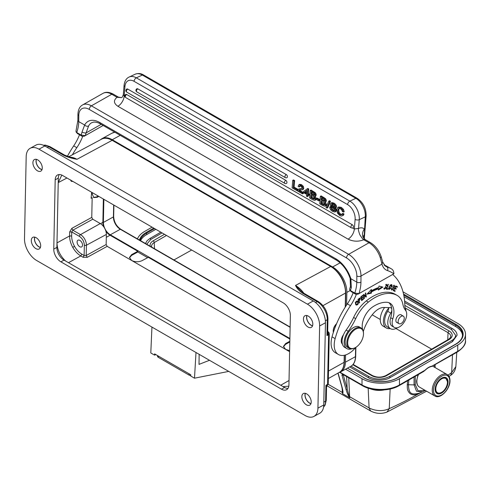 <?xml version="1.0" encoding="UTF-8"?>
<svg xmlns="http://www.w3.org/2000/svg" width="490" height="490" viewBox="0 0 490 490"><rect width="100%" height="100%" fill="white"/><g stroke="black" fill="none" stroke-linecap="round" stroke-linejoin="round"><path stroke-width="0.73" d="M228.726 371.402L194.493 378.188L190.751 376.026L190.812 374.789L154.601 353.884L154.54 355.121L155.936 354.65M151.943 327.075L150.791 352.959L154.54 355.121M194.493 378.188L196 352.506M199.148 354.325L199.014 364.382L209.487 360.297M355.82 347.355A20.605 11.895 -60 0 1 338.48 354.527A20.605 11.895 -60 0 1 335.142 338.639A67.694 39.084 -60 0 1 350.479 305.687A32.377 18.694 120 0 0 356.328 294.466M353.161 292.781A32.377 18.694 -60 0 1 347.355 303.886A67.694 39.084 120 0 0 332.024 336.832A20.605 11.895 120 0 0 335.356 352.727L338.48 354.527M391.773 309.123A4.416 2.548 120 0 0 390.928 307.812A4.416 2.548 120 0 0 390.15 307.604L383.756 307.487A16.188 9.347 120 0 0 378.605 308.988A16.188 9.347 120 0 0 373.466 313.306A30.111 17.383 120 0 0 363.31 331.448M397.415 327.73A12.948 7.479 -60 0 1 396.839 328.079A12.948 7.479 -60 0 1 390.444 328.674A12.948 7.479 -60 0 1 390.806 313.116A4.416 2.548 120 0 0 391.835 310.048M392.674 274.486A76.52 44.18 -60 0 1 404.832 305.595A14.718 8.495 120 0 0 405.481 308.78A12.948 7.479 -60 0 1 406.026 311.095M358.061 299.562L359.262 302.973L359.617 302.624L359.133 301.24L360.156 298.098L358.068 299.568M343.563 334.609A7.356 4.251 120 0 0 342.394 344.047M388.19 288.665L386.818 288.604L388.386 284.341L388.019 284.322L386.236 289.155L387.982 289.235L388.19 288.665M363.739 298.857L363.635 298.422L361.926 299.911L361.614 298.667L363.145 297.326L363.041 296.897L361.504 298.239L361.222 297.118L362.857 295.684L362.747 295.256L360.744 297.007L361.669 300.664L363.739 298.857L363.378 298.643M371.377 291.997A49.594 28.634 -60 0 1 378.543 288.8L378.323 290.062L382.886 287.103L379.015 286.025L378.764 287.495A51.064 29.48 120 0 0 371.389 290.784L371.396 289.425L366.979 294.19L371.365 293.161L371.377 291.997L370.752 291.636L370.74 292.8L371.365 293.161M386.071 287.465L385.489 288.408L384.564 288.69L386.359 284.904L386.555 285.805L386.978 285.627L386.665 284.378L384.227 289.21L386.408 287.599L386.077 287.465M393.813 290.154L394.683 288.573L395.963 289.216L396.263 288.677L394.983 288.034L395.767 286.613L397.133 287.299L397.439 286.754L395.761 285.909L393.201 290.546L394.934 291.415L395.234 290.87L393.513 289.982M357.596 301.025L357.651 301.056C355.924 301.019 355.274 302.152 355.703 304.468L356.224 305.08C358.331 304.817 358.809 303.475 357.651 301.056L357.62 301.038M392.135 285.97L391.767 284.653L389.176 286.895L388.815 288.12L389.195 289.461L392.135 285.97L391.737 285.737M392.098 289.559L392.57 289.602L391.645 288.224L391.363 289.118L391.737 290.098L393.678 287.771L393.274 287.287L394.083 285.86L394.475 286.981L394.377 285.315L392.9 287.869L393.231 288.249L392.57 289.615M365.332 293.21L365.834 296.266L363.849 294.361L363.464 294.661L364.107 298.551L364.468 298.275L363.96 295.213L365.95 297.118L366.33 296.824L365.687 292.928L365.332 293.21M388.693 307.579A4.416 2.548 -60 0 1 387.682 311.315A12.948 7.479 120 0 0 384.638 320.852A12.948 7.479 120 0 0 387.321 326.873L390.444 328.674M342.13 342.682A7.356 4.251 -60 0 1 341.555 342.81M359.617 302.624L359.017 302.275M359.133 301.24L358.527 300.891M359.801 298.061L359.942 298.661M358.98 298.294L359.605 298.655L359.293 298.281M359.587 298.661C360.505 298.82 360.309 299.543 358.992 300.836L358.386 300.486M358.992 300.836L358.564 299.617L357.939 299.255M358.564 299.611L359.599 298.637M386.506 288.426L386.818 288.604M387.982 289.235L386.359 288.831M361.926 299.911L361.406 299.611M361.614 298.667L361.087 298.361M363.145 297.326L362.79 297.118M361.504 298.239L360.977 297.932M361.222 297.118L360.854 296.909M362.857 295.684L362.496 295.476M370.752 291.636A49.594 28.634 120 0 1 377.919 288.439L378.543 288.8M370.74 292.8L367.58 293.547M370.765 290.111L371.389 290.784M382.059 286.871L378.47 289.198M386.978 285.627L386.573 285.394M384.656 288.733L383.988 288.941M386.285 284.298L386.383 284.917M386.359 284.904L385.667 284.512M383.872 288.285L384.564 288.69M395.963 289.216L394.683 288.573M395.62 288.353L395.338 288.861M397.133 287.299L395.479 286.423M396.79 286.43L396.508 286.938M394.934 291.415L393.225 290.509M394.591 290.546L394.309 291.054M357.296 300.927L357.774 301.981M356.653 304.682L355.954 304.854M355.85 302.796L357.369 301.534L356.591 301.105M355.483 303.812L356.506 304.615L355.44 303.727M357.369 301.534L358.031 303.31L356.506 304.615M356.071 304.076L355.844 302.796L355.219 302.434M391.394 284.555L391.541 285.235M389.587 288.984L388.931 289.192M389.538 286.969L390.457 285.462L391.455 285.174L390.726 284.77M388.784 288.524L389.483 288.941L389.532 286.969L388.907 286.607M391.455 285.174L390.512 288.604L389.483 288.941M390.457 285.462L389.832 285.1M394.009 285.217L394.089 285.866L393.354 285.45M392.527 286.797L393.274 287.287M392.649 286.926L393.678 287.771M393.054 287.416L393.121 288.108M392.196 289.608L391.479 289.853M363.715 294.472L365.834 296.266M364.468 298.275L364.021 298.018M363.96 295.213L363.513 294.956M366.33 296.824L365.46 296.652M79.49 134.781A32.377 18.694 -60 0 1 73.69 145.885A67.694 39.084 120 0 0 67.375 156.371M72.367 154.803A67.694 39.084 -60 0 1 76.814 147.686A32.377 18.694 120 0 0 82.657 136.465M402.333 322.543A4.343 2.505 120 0 0 403.356 316.16A4.343 2.505 120 0 0 400.03 317.3A4.343 2.505 120 0 0 399.013 323.682A4.343 2.505 120 0 0 402.333 322.543M397.212 295.446A29.431 16.991 120 0 0 396.937 295.292L394.854 294.092A29.431 16.991 120 0 1 395.13 294.245L397.212 295.446A29.431 16.991 120 0 1 402.86 304.21A29.431 16.991 120 0 0 405.604 310.446A10.302 5.947 120 0 1 403.981 322.438A10.302 5.947 120 0 1 394.285 327.406L392.202 326.205A10.302 5.947 -60 0 1 390.695 317.722A19.128 11.043 120 0 0 388.87 302.679M394.854 294.092A45.503 26.27 120 0 0 366.293 300.891A29.431 16.991 120 0 0 353.615 317.459L355.697 318.659A29.431 16.991 120 0 1 368.376 302.091A45.503 26.27 -60 0 1 396.937 295.292M355.697 318.659A44.149 25.486 -60 0 1 348.225 331.271A13.242 7.644 120 0 0 346.877 348.629A13.242 7.644 120 0 0 351.538 348.868M362.655 329.605A13.242 7.644 120 0 0 362.569 329.225A16.188 9.347 -60 0 1 372.859 306.795A35.788 20.66 -60 0 1 387.051 302.305A19.128 11.043 -60 0 1 389.966 303.181A19.128 11.043 -60 0 1 392.772 318.929A10.302 5.947 120 0 0 394.285 327.406M397.231 322.653A4.416 2.548 -60 0 1 396.79 322.487A4.416 2.548 -60 0 1 396.122 318.916A4.416 2.548 -60 0 1 399.05 315.027A4.416 2.548 -60 0 1 401.206 314.837A4.416 2.548 -60 0 1 401.567 315.131M346.877 348.629L344.795 347.428A13.242 7.644 -60 0 1 346.142 330.07A44.149 25.486 -60 0 0 353.615 317.459M117.006 97.314L121.508 97.645L122.224 97.24L123.333 94.65L124.172 96.132A8.832 5.096 -60 0 1 117.906 106.269C113.643 103.372 113.343 100.383 117.006 97.314L116.981 97.265A2.946 1.697 -60 0 1 118.433 97.13L113.233 94.123C109.148 91.985 105.724 91.734 102.955 93.382A17.658 10.284 -119.6 0 1 111.781 94.258A2.946 1.697 -60 0 1 113.233 94.123M364.278 234.581L365.271 216.862L359.262 219.661L358.57 228.377L354.344 229.02A8.832 5.096 -60 0 1 348.078 239.157L117.906 106.269M364.009 238.599L364.284 234.52L363.108 236.805M391.847 269.139A80.348 46.391 120 0 0 391.535 268.955L391.847 269.139C393.078 269.959 393.758 271.503 393.905 273.769L393.874 273.8A77.408 44.688 120 0 0 387.48 270.59A22.663 13.083 -60 0 1 381.98 264.122L380.301 257.783A17.658 10.284 -119.6 0 0 369.007 242.771L363.709 239.751C358.496 241.827 353.29 241.631 348.078 239.157M363.709 239.751C363.592 238.728 364.101 241.588 359.789 234.667C357.265 227.28 358.901 229.277 358.6 228.426L358.57 228.377M352.292 224.745A1.764 1.017 -60 0 0 350.926 226.833A1.764 1.017 120 0 0 351.287 227.783A1.764 1.764 0 0 0 352.916 227.85A1.764 1.115 -115 0 0 353.382 226.386A1.764 1.115 -115 0 0 352.292 224.745L126.696 94.503A1.764 1.115 -115 0 0 125.832 94.405A1.764 1.764 0 0 0 125.697 97.535A1.764 1.017 120 0 1 125.336 96.585A1.764 1.017 -60 0 1 126.696 94.503M306.716 192.686L305.197 191.817L306.887 190.524M314.794 198.793L311.554 197.213L311.689 195.584M314.121 195.596L311.003 194.181L311.175 191.994L314.115 193.985L314.366 195.002L313.637 195.62L314.464 195.234L311.83 193.795L311.934 192.435M323.412 204.054L321.734 203.087L321.863 201.457M324.974 204.667L323.425 204.054L322.598 204.44L320.907 203.472L321.103 201.016L324.466 203.485L324.637 204.355L324.141 205.047L322.598 204.446M324.294 201.47L321.177 200.055L321.354 197.868L324.294 199.865L324.545 200.875L323.81 201.5L324.643 201.108L322.004 199.669L322.114 198.309M297.767 190.034L297.828 189.287L294.098 187.131L294.619 180.565L293.553 179.953L292.726 180.338L292.126 187.86L296.922 190.628L297.001 189.673L293.265 187.517L293.792 180.951L292.726 180.338M303.23 189.391L303.794 188.252L303.267 186.274L301.589 184.693L299.721 184.338M297.553 190.996L302.532 193.869L303.359 193.483L303.433 192.564L299.513 190.298L300.045 189.753M301.013 188.589L299.059 188.956M301.828 188.564L298.232 189.354L297.553 190.99M298.122 186.365L299.108 186.935L299.935 186.531L300.437 185.441M308.559 195.473L309.386 195.087L309.447 194.267L308.369 193.642L308.737 188.987L307.849 188.472L303.445 191.553L303.371 192.478L306.581 194.334L306.44 196.123L307.328 196.637L307.475 194.849L308.559 195.473L308.62 194.653L307.536 194.028L307.91 189.373L307.016 188.858M307.328 196.637L308.161 196.251L308.235 195.29M315.131 196.049L316.277 195.1L315.401 192.821L311.015 190.034L310.188 190.42L309.588 197.942L312.816 199.804L314.807 200.318L315.517 199.118L314.304 196.453L314.954 196.38L315.438 195.486L314.574 193.207L310.188 190.42M314.862 200.294L315.689 199.908L316.344 198.732L315.107 196.043M315.554 199.975L314.813 200.343M318.776 200.894L319.603 200.502L319.682 199.504L317.22 198.083L316.393 198.468L316.313 199.473L318.776 200.894L318.855 199.889L316.393 198.468M326.444 200.974L325.58 198.695L321.195 195.908L320.362 196.294L319.768 203.816L322.99 205.678L324.98 206.198L325.697 204.992L324.484 202.327L325.133 202.254L325.617 201.359L324.748 199.081L320.362 196.294M325.041 206.174L325.868 205.788L326.524 204.606L325.287 201.917L326.45 200.974L325.623 201.359M325.734 205.849L324.993 206.223M326.91 208.109L327.737 207.723L330.487 201.274L329.574 200.753L328.747 201.139L326.003 207.589L326.91 208.109L329.66 201.66L328.747 201.139M334.897 210.504L333.568 210.081L332.177 208.875L331.693 207.184L330.621 206.566L329.795 206.952C329.715 208.789 330.677 210.284 332.685 211.447L334.829 211.999L335.864 211.539L336.538 210.345L336.305 209.065L334.1 206.737L333.267 207.123L331.461 205.341L331.871 204.116L333.053 204.453L334.278 205.524L334.725 207.001L335.785 207.613L335.472 205.916L334.56 204.581L333.157 203.509L330.946 203.081M334.829 211.999L335.705 210.731L335.479 209.451L333.274 207.117M335.785 207.613L336.612 207.227L336.305 205.531L335.387 204.201L333.984 203.123L331.963 202.609L331.13 202.995M332.422 205.206L332.196 204.373L332.704 203.736M334.1 206.719L332.416 205.218L331.589 205.604M342.1 214.522L340.715 214.204L339.08 212.44L338.645 209.922L339.441 208.109M342.982 213.413L344.047 214.026L343.214 214.412L342.155 213.799L341.273 214.902L339.889 214.596L338.253 212.819L337.812 210.308L338.688 208.464M343.331 215.343L344.047 214.026M338.615 208.507L340.415 208.709L341.702 209.861L342.345 211.466L343.404 212.078L342.596 209.696L340.507 207.754L337.91 207.386L336.74 209.781L337.426 213.101L339.84 215.576L341.365 216.09L343.325 215.337L342.498 215.722L343.221 214.418M341.334 207.38L338.737 206.994L337.904 207.38M343.429 209.304L341.334 207.374L340.501 207.76M343.404 212.078L344.231 211.692L343.423 209.31L342.596 209.702M137.812 88.855A1.764 1.115 -115 0 0 136.943 88.757A1.764 1.764 0 0 0 136.808 91.887A1.764 1.017 120 0 1 136.447 90.938A1.764 1.017 -60 0 1 137.812 88.855L286.276 174.575A1.764 1.115 -115 0 1 287.367 176.21A1.764 1.115 -115 0 1 286.901 177.674A1.764 1.764 0 0 1 285.272 177.607L136.808 91.887M127.774 89.094A1.764 1.115 -115 0 0 126.91 88.996A1.764 1.764 0 0 0 126.769 92.126A1.764 1.017 120 0 1 126.408 91.177A1.764 1.017 -60 0 1 127.774 89.094L285.817 180.338A1.764 1.115 -115 0 1 286.907 181.98A1.764 1.115 -115 0 1 286.448 183.444A1.764 1.764 0 0 1 284.819 183.37L126.769 92.126M294.619 180.565L293.792 180.951M294.098 187.131L293.265 187.517M297.828 189.287L297.001 189.673M297.687 190.273L296.922 190.628M299.108 186.917L299.617 185.833L300.701 186.004L301.662 186.935L301.975 188.087L301.613 188.785L300.18 188.962M302.532 193.869L302.6 192.95L298.686 190.684L299.212 190.138L302.404 189.771L302.967 188.638L302.44 186.659L300.762 185.073L298.925 184.718L298.116 186.359M306.648 193.513L304.37 192.203L306.905 190.261L306.648 193.513M312.981 196.331L314.286 197.611L314.457 198.475L313.968 199.173L310.727 197.599L310.923 195.143L312.981 196.331M331.136 203.007L330.297 204.263L330.536 205.549L334.284 209.224L334.639 210.222L334.07 210.884L332.741 210.467L331.35 209.261L330.86 207.57L329.795 206.952M334.303 210.816L334.897 210.492M299.935 186.549L299.108 186.935M299.751 184.326L298.925 184.712M301.589 184.693L300.762 185.079M303.267 186.274L302.44 186.659M303.794 188.252L302.967 188.638M303.237 189.397L302.41 189.783M299.513 190.298L298.686 190.684M303.433 192.564L302.6 192.95M308.737 188.987L307.91 189.373M308.369 193.642L307.536 194.028M309.447 194.267L308.62 194.653M305.197 191.817L304.37 192.203M313.912 191.713L313.086 192.105M315.401 192.821L314.574 193.207M316.344 198.732L315.517 199.118M311.554 197.213L310.727 197.599M313.245 198.174L312.418 198.56M311.83 193.795L311.003 194.181M313.747 194.898L312.92 195.29M319.682 199.504L318.855 199.889M324.092 197.593L323.265 197.978M325.58 198.695L324.748 199.081M326.524 204.606L325.697 204.992M321.734 203.087L320.907 203.472M322.004 199.669L321.177 200.055M323.927 200.778L323.094 201.163M330.487 201.274L329.66 201.66M331.693 207.184L330.866 207.57M332.177 208.875L331.344 209.261M333.568 210.081L332.741 210.467M333.984 203.123L333.157 203.509M336.305 205.531L335.479 205.916M332.196 204.373L331.369 204.759M332.287 204.955L331.461 205.341M335.932 208.44L335.105 208.826M336.305 209.065L335.479 209.451M336.538 210.345L335.711 210.731M338.645 209.922L337.818 210.308M339.08 212.44L338.247 212.825M340.715 214.204L339.889 214.589M342.988 213.413L342.155 213.799M351.103 291.532L355.716 294.263L357.902 294.214L393.874 273.8L358.956 293.608L354.791 293.069L350.424 290.546A27.961 16.146 120 0 0 351.318 287.538A2.946 1.047 14.4 0 1 350.43 286.472L350.148 278.436C347.22 270.131 342.657 264.043 336.459 260.172L100.456 123.915C100.395 123.854 97.332 121.894 93.639 122.102L91.618 122.757A20.605 11.999 -119.6 0 0 88.617 125.948L86.069 132.919A2.946 1.047 -165.6 0 1 82.02 132.061A27.961 16.146 -60 0 1 81.126 135.069L76.752 132.545L75.962 131.32M82.051 136.263L84.237 136.214L103.157 125.477L85.285 135.608L81.126 135.069L82.051 136.263L77.383 133.476M101.185 124.338L86.069 132.919A30.901 17.842 -60 0 1 85.291 135.601L84.415 136.11M384.626 265.568L386.69 266.762A80.348 46.391 120 0 1 391.535 268.955L387.161 266.431A80.348 46.391 120 0 0 387.008 266.339L383.976 264.827M382.739 262.168L381.208 256.809C379.07 250.5 375.487 245.778 370.458 242.63A2.946 1.697 -60 0 0 369.007 242.771L348.611 254.335A17.658 10.284 60.4 0 1 360.989 276.029L360.946 282.16A30.901 17.842 -60 0 1 358.956 293.602L358.08 294.11M355.716 294.263L354.791 293.069A27.961 16.146 -60 0 0 356.781 282.136L350.871 278.724A23.544 13.714 -119.6 0 0 335.846 258.8L99.85 122.549A23.544 13.714 -119.6 0 0 84.654 125.024L82.02 132.061M351.348 291.74L349.627 289.321M351.318 287.538L350.871 278.724A2.946 0.815 -17.7 0 1 350.148 278.436M77.677 133.739L76.752 132.545A27.961 16.146 120 0 0 78.743 121.612L78.792 115.481A14.718 8.569 60.4 0 1 89.284 109.423L346.516 257.93A14.718 8.569 60.4 0 1 356.83 276.005L356.781 282.136A2.946 1.684 -179.6 0 0 360.946 282.16M388.723 308.002A14.424 8.324 120 0 0 386.377 328.024A14.424 8.324 120 0 0 390.285 328.582M386.377 328.024L383.254 326.224A14.424 8.324 -60 0 1 384.589 307.506M40.676 245.858A6.621 3.914 -118.8 0 0 37.914 239.163A6.621 3.914 -118.8 0 0 32.799 237.35A6.621 3.914 -118.8 0 0 31.311 240.449A6.621 3.914 -118.8 0 0 34.067 247.144A6.621 3.914 -118.8 0 0 39.182 248.957A6.621 3.914 -118.8 0 0 40.676 245.858M34.71 237.129A6.621 3.914 -118.8 0 0 34.429 238.734A6.621 3.914 -118.8 0 0 40.394 247.462M312.816 324.257A6.621 3.914 -118.8 0 0 310.06 317.563A6.621 3.914 -118.8 0 0 304.945 315.75A6.621 3.914 -118.8 0 0 303.451 318.849A6.621 3.914 -118.8 0 0 306.213 325.544A6.621 3.914 -118.8 0 0 311.328 327.357A6.621 3.914 -118.8 0 0 312.816 324.257M306.856 315.523A6.621 3.914 -118.8 0 0 306.575 317.134A6.621 3.914 -118.8 0 0 312.534 325.862M311.217 402.057A6.621 3.914 -118.8 0 0 308.461 395.363A6.621 3.914 -118.8 0 0 303.347 393.55A6.621 3.914 -118.8 0 0 301.852 396.649A6.621 3.914 -118.8 0 0 304.615 403.344A6.621 3.914 -118.8 0 0 309.729 405.157A6.621 3.914 -118.8 0 0 311.217 402.057M305.258 393.323A6.621 3.914 -118.8 0 0 304.976 394.934A6.621 3.914 -118.8 0 0 310.936 403.662M42.275 168.058A6.621 3.914 -118.8 0 0 39.512 161.363A6.621 3.914 -118.8 0 0 34.398 159.55A6.621 3.914 -118.8 0 0 32.91 162.649A6.621 3.914 -118.8 0 0 35.666 169.344A6.621 3.914 -118.8 0 0 40.78 171.157A6.621 3.914 -118.8 0 0 42.275 168.058M36.309 159.33A6.621 3.914 -118.8 0 0 36.027 160.934A6.621 3.914 -118.8 0 0 41.993 169.663M34.833 237.154A6.474 3.828 -118.8 0 0 34.533 238.795A6.474 3.828 -118.8 0 0 40.431 247.346M306.979 315.554A6.474 3.828 -118.8 0 0 306.679 317.195A6.474 3.828 -118.8 0 0 312.577 325.74M305.38 393.354A6.474 3.828 -118.8 0 0 305.08 394.995A6.474 3.828 -118.8 0 0 310.979 403.54M36.431 159.354A6.474 3.828 -118.8 0 0 36.131 160.996A6.474 3.828 -118.8 0 0 42.036 169.546M98.827 196.404L97.228 197.28L93.755 197.574L92.243 194.065L92.39 192.686M93.449 197.366L96.604 196.919L97.228 197.28M289.878 339.055L148.323 257.33L141.984 260.692C138.517 262.168 135.069 262.095 131.626 260.466L107.169 246.348L87.22 257.317L83.079 257.275L80.77 255.939L68.478 262.695M289.639 350.607L285.627 349.382L131.626 260.466L129.47 257.471L131.577 254.684L137.806 251.26L110.079 235.249L106.306 237.289M82.522 245.11A3.828 2.26 -118.8 0 0 80.924 241.239A3.828 2.26 -118.8 0 0 77.971 240.192A3.828 2.26 -118.8 0 0 77.108 241.987A3.828 2.26 -118.8 0 0 78.706 245.851A3.828 2.26 -118.8 0 0 81.659 246.899A3.828 2.26 -118.8 0 0 82.522 245.11M55.192 179.818L53.765 249.11A10.302 6.088 -118.8 0 0 60.876 261.825L281.474 389.189A10.302 6.088 -118.8 0 0 286.613 389.703A10.302 6.088 -118.8 0 0 288.935 384.883L290.362 315.591A10.302 6.088 -118.8 0 0 283.251 302.881L62.653 175.518A10.302 6.088 -118.8 0 0 57.514 174.997A10.302 6.088 -118.8 0 0 55.192 179.818L58.316 178.103L56.889 247.395A10.302 6.088 -118.8 0 0 64 260.11L60.876 261.825M305.154 415.526L36.689 260.527A17.658 10.437 61.2 0 1 24.5 238.734L26.191 156.555A17.658 10.437 61.2 0 1 30.172 148.292A17.658 10.437 61.2 0 1 38.973 149.181L307.438 304.174A17.658 10.437 61.2 0 1 319.627 325.973L317.937 408.146A17.658 10.437 61.2 0 1 313.955 416.414A17.658 10.437 61.2 0 1 305.154 415.526M59.29 174.538A10.302 6.088 -118.8 0 0 58.316 178.103M281.474 389.189L284.598 387.474A10.302 6.088 -118.8 0 0 287.955 388.454M284.598 387.474L64 260.11M313.955 416.414L319.78 413.211A17.658 10.437 -118.8 0 0 323.761 404.948L317.937 408.146M319.627 325.973L325.452 322.769L323.761 404.948M325.452 322.769A17.658 10.437 -118.8 0 0 313.263 300.97L307.438 304.174M38.973 149.181L44.798 145.977L313.263 300.97M44.798 145.977A17.658 10.437 -118.8 0 0 35.997 145.089L30.172 148.292M61.807 175.089L58.23 182.623L56.993 242.893C57.257 249.827 60.117 255.866 65.568 261.017M283.024 386.567L288.524 386.206M56.993 242.893L69.598 235.96C69.58 239.659 70.633 243.457 72.759 247.352C74.964 251.199 77.634 254.059 80.77 255.939L81.824 254.157L84.133 255.492L86.203 255.504L87.22 257.317M91.765 217.401L92.775 219.22L72.826 230.19L71.754 231.96L71.669 235.996L69.598 235.96L69.678 231.929L71.809 228.371L91.765 217.401L92.169 197.709L91.115 198.266L91.654 192.264M72.777 181.288C71.571 181.735 70.897 181.3 70.75 179.983M289.615 351.685L285.627 349.382L283.471 346.381L285.578 343.594L289.829 341.26M100.505 223.685L102.876 222.362L103.353 199.014M92.775 219.22L100.272 223.544A8.832 5.218 61.2 0 1 106.361 234.447L106.159 244.535L107.169 246.348M300.713 290.803L295.501 285.456C296.867 288.341 299.145 290.882 302.33 293.087L303.451 292.996L318.298 301.571A2.352 1.36 120 0 0 317.177 301.656A14.633 8.649 61.2 0 1 327.271 319.719L325.385 320.779M326.548 386.898L325.924 385.305L327.345 385.171A2.352 1.354 -121 0 0 327.577 384.319L328.594 334.719A2.352 1.452 -117.4 0 0 328.404 333.561L326.946 335.577L327.675 332.287M323.823 402.161L325.599 401.163L325.924 385.305L327.577 384.319A2.352 1.329 1.2 0 0 328.251 383.413L329.268 333.819A2.352 1.329 -178.8 0 1 328.594 334.719L326.946 335.577L327.271 319.719A2.352 1.329 1.2 0 0 327.951 318.812L327.675 331.951M102.876 222.362A10.443 6.174 -118.8 0 0 103.525 226.527M105.932 231.323A10.443 6.174 -118.8 0 0 110.079 235.249M137.806 251.26L137.794 251.989L147.655 257.685M98.202 196.043L96.604 196.919M137.794 251.989L131.559 255.413L129.489 257.838M285.578 343.594L285.566 344.323L289.817 341.989M285.566 344.323L283.496 346.755M69.966 157.204A21.952 12.973 61.2 0 1 76.985 159.299L71.712 157.67M303.88 293.247A21.952 12.973 61.2 0 0 295.501 285.456L330.677 266.48L112.155 140.324L76.985 159.299C71.865 158.442 67.393 157.082 63.553 155.232L64.662 155.177M327.688 331.571L328.404 333.561A2.352 0.619 11.2 0 1 327.602 333.016M327.345 385.171A2.352 2.309 -57.5 0 0 326.499 386.635M103.862 199.308L103.384 222.436A10.008 5.917 -118.8 0 0 110.287 234.784L289.89 338.474M100.554 139.705A20.605 12.177 61.2 0 1 101.969 138.688A20.605 12.177 61.2 0 1 112.241 139.724L332.637 266.964A20.605 12.177 61.2 0 1 346.853 292.395L346.595 305.031M345.566 354.95L345.419 362.171A20.605 12.177 61.2 0 1 340.771 371.818A20.605 12.177 61.2 0 1 339.117 372.48M190.769 375.622A2.946 1.672 -179.2 0 1 189.146 375.138L158.344 357.357A2.946 1.672 -179.2 0 1 157.486 356.15L157.492 355.55M363.488 333.316L363.488 333.794A11.184 6.456 120 0 0 355.581 329.231A11.184 6.456 120 0 0 347.673 342.927A11.184 6.456 120 0 0 355.581 347.496A11.184 6.456 120 0 0 363.488 333.794L363.488 333.316A11.772 6.799 -60 0 0 361.05 327.926A11.772 6.799 -60 0 0 351.979 331.081A11.772 6.799 -60 0 0 346.84 342.927A11.772 6.799 -60 0 0 349.278 348.317A11.772 6.799 -60 0 0 355.164 347.735L355.581 347.496M336.501 323.927A7.209 4.165 120 0 0 333.212 331.332A7.209 4.165 120 0 0 333.323 332.49M333.212 330.854L333.212 331.332L333.212 330.854A6.621 3.822 -60 0 1 336.599 323.7M361.05 327.926L359.384 326.965A11.772 6.799 120 0 0 350.313 330.119A11.772 6.799 120 0 0 345.174 341.965A11.772 6.799 120 0 0 347.612 347.355L349.278 348.317M448.062 381.882A9.126 5.268 120 0 0 446.176 377.704A9.126 5.268 120 0 0 439.144 380.148A9.126 5.268 120 0 0 435.163 389.329A9.126 5.268 -60 0 0 437.049 393.507A9.126 5.268 -60 0 0 444.081 391.063A9.126 5.268 -60 0 0 448.062 381.882M339.65 372.314L343.11 374.317L347.19 389.054A0.882 0.631 164.1 0 1 345.965 389.238C346.963 392.594 347.949 395.032 348.923 396.545L349.817 397.886L348.923 396.545M343.257 374.636A1.47 0.851 60 0 0 343.129 374.85L341.94 374.813L342.002 375.303L345.965 389.238M432.401 365.932L432.082 366.116A14.124 8.159 -60 0 0 425.13 370.134L423.813 371.389L425.13 370.134L399.473 384.944A26.491 15.294 180 0 1 362.012 384.944A1.47 0.851 120 0 0 362.312 385.618L343.374 374.685A1.47 0.851 -60 0 1 343.11 374.317L341.94 374.813M342.136 388.08L342.345 392.472A1.47 0.894 -2.7 0 1 342.651 392.735L342.694 391.363M342.859 393.041C343.196 392.312 342.908 390.279 342.008 386.953A0.882 0.631 164.1 0 1 341.763 386.647L337.922 373.147M346.638 376.571A1.47 0.894 177.3 0 0 346.608 376.59L347.19 389.054L349.174 396.502A1.47 0.894 -2.7 0 1 349.627 396.673L348.745 377.784M191.7 250.023L173.932 259.951M431.653 349.149L395.945 328.533M380.271 319.48L372.198 314.819M146.786 244.173L150.779 239.439L162.074 232.915M349.707 366.906L368.253 377.619C373.319 381.036 385.042 381.03 390.107 377.619A0.735 0.423 -120 0 0 389.587 376.712A0.735 0.423 -120 0 0 389.219 376.675L451.651 340.63C454.297 339 455.608 337.212 455.596 335.264L451.498 329.556L404.703 302.538M390.107 377.619L452.54 341.573L457.066 335.264C456.986 332.63 455.43 330.419 452.386 328.619A0.735 0.423 120 0 0 452.019 328.655A0.735 0.423 120 0 0 451.498 329.556M404.054 296.756L455.663 326.548A23.544 13.591 0 0 1 462.523 335.436M140.544 240.676A23.544 13.591 0 0 1 146.614 234.637L155.832 229.314M152.084 227.152L144.532 231.513A26.491 15.294 0 0 0 137.451 238.887M345.548 369.191L362.012 378.697A26.491 15.294 0 0 0 399.473 378.697L457.74 345.052A26.491 15.294 0 0 0 465.5 334.241A26.491 15.294 0 0 0 457.74 323.425L402.994 291.82M425.338 390.481L422.754 391.798L416.537 391.247L414.068 384.889L415.263 384.644L418.099 390.904L424.922 390.242M408.844 380.032L408.47 384.546C408.666 395.099 412.568 394.475 418.546 393.372L422.754 391.804M448.013 375.162A363.262 198.468 122.5 0 0 451.67 372.59L455.859 366.6C455.284 370.562 453.575 373.454 450.733 375.279L451.67 372.596L452.503 354.827M368.168 388.166L369.086 407.913C374.679 410.816 382.666 411.808 389.238 408.636L387.026 412.047C381.465 414.13 375.989 413.768 370.599 410.963L369.086 407.913L349.627 396.673A7.356 4.251 -60 0 0 349.817 397.886L342.535 393.678A7.356 4.251 120 0 1 342.345 392.472L328.086 384.24M407.276 384.73C407.239 388.907 407.319 390.751 409.83 393.378C411.888 395.087 414.62 395.326 418.031 394.083L421.296 392.349M435.622 391.835A8.832 5.096 120 0 0 436.78 393.011C440.437 395.687 447.885 388.117 447.615 382.004L445.612 377.716A8.832 5.096 120 0 0 444.014 377.306M447.437 382.243A8.238 4.759 120 0 0 441.613 378.88A8.238 4.759 120 0 0 435.788 388.968A8.238 4.759 120 0 0 441.613 392.337A8.238 4.759 120 0 0 447.437 382.243M347.355 303.886L350.479 305.687M387.682 311.315L390.806 313.116M332.024 336.832L335.142 338.639M76.814 147.686L73.69 145.885M392.772 318.929L390.695 317.722M368.376 302.091L366.293 300.891M348.225 331.271L346.142 330.07M364.291 238.9L366.122 215.894A2.946 1.531 4.5 0 1 365.271 216.862A14.718 9.273 -115 0 0 355.863 198.315L142.339 75.044A14.718 9.273 -115 0 0 135.124 74.241L129.115 77.04A14.718 9.273 65 0 1 136.33 77.843L349.854 201.121A14.718 9.273 65 0 1 359.262 219.661A2.946 1.531 -175.5 0 1 355.109 219.428L354.344 229.02L352.543 227.979M347.582 204.587A2.946 1.697 120 0 1 349.854 201.121L355.863 198.315A2.946 1.697 -60 0 1 357.13 198.272L143.613 75.001A2.946 1.697 -60 0 0 142.339 75.044L136.33 77.843A2.946 1.697 120 0 0 134.058 81.316L347.582 204.587A11.772 7.417 65 0 1 355.109 219.428M116.981 97.265L111.781 94.258L91.385 105.828L348.611 254.335A2.946 1.697 120 0 0 346.516 257.93M364.144 238.746A8.832 7.117 -44.2 0 1 364.297 229.057A11.772 6.799 120 0 0 358.6 228.426M365.473 239.8A2.946 1.697 120 0 0 365.258 239.628A2.946 1.697 120 0 0 363.801 239.763M124.895 96.548L124.172 96.132L124.938 86.534A11.772 7.417 65 0 1 134.058 81.316M316.068 193.918L315.241 194.303M316.277 195.1L315.444 195.486M326.248 199.798L325.415 200.183M335.387 204.201L334.56 204.587M286.276 174.575A1.764 1.017 -60 0 0 284.917 176.657A1.764 1.017 120 0 0 285.272 177.607M285.817 180.338A1.764 1.017 -60 0 0 284.457 182.421A1.764 1.017 120 0 0 284.819 183.37M123.345 94.466L124.074 85.34A2.946 1.531 4.5 0 0 124.938 86.534M380.301 257.783L381.165 256.821M382.702 262.175L381.98 264.122L360.989 276.029A2.946 1.684 -179.6 0 1 356.83 276.005M387.48 270.59A2.946 2.389 -71.2 0 0 386.69 266.762A19.716 11.386 -60 0 1 385.507 266.223L382.739 262.15M336.459 260.172A2.946 1.697 -60 0 1 335.846 258.8M100.456 123.915A2.946 1.697 -60 0 1 99.85 122.549M88.617 125.948A2.946 2.242 -152.2 0 1 84.654 125.024L78.743 121.612A2.946 1.684 0.4 0 1 77.879 120.411L77.928 114.28A2.946 1.684 0.4 0 0 78.792 115.481M77.928 114.28C78.155 109.613 79.699 106.508 82.565 104.952A17.658 10.284 60.4 0 1 91.385 105.828A2.946 1.697 120 0 0 89.284 109.423M53.765 249.11L56.889 247.395M66.959 178.005L58.23 182.623M280.727 385.238L289.026 380.51M72.759 247.352L74.541 246.348C76.544 249.857 78.97 252.46 81.824 254.157M71.669 235.996C71.644 239.359 72.606 242.807 74.541 246.348M106.361 234.447L86.418 245.214A8.587 5.072 -118.8 0 0 80.489 234.612L72.826 230.19L71.809 228.371M100.272 223.544L80.489 234.612A1.47 0.851 120 0 0 79.435 236.394L71.754 231.96L69.678 231.929M79.435 236.394C82.461 238.52 84.096 241.448 84.347 245.178L84.133 255.492L83.079 257.275M84.347 245.178A1.47 0.827 -178.8 0 0 86.418 245.214L86.203 255.504L106.159 244.535M302.33 293.087L317.177 301.656L315.542 302.538M327.786 331.626A2.352 1.36 -60 0 1 327.688 331.608A2.352 1.354 -59.7 0 0 327.792 331.632A2.04 1.207 61.2 0 1 327.792 331.632A2.352 1.36 -60 0 1 328.092 331.73L327.688 331.497M131.559 255.413L131.577 254.684M328.251 383.413A2.352 2.352 0 0 1 327.394 385.177L326.548 386.922L326.273 400.263A2.352 1.329 -178.8 0 1 325.599 401.163A14.633 8.649 61.2 0 1 323.584 407.025M71.859 157.707L64.68 155.146L49.833 146.571A2.352 1.36 120 0 0 48.712 146.657L63.553 155.232M43.475 145.297A14.633 8.649 61.2 0 1 48.712 146.657L47.303 147.423M322.984 305.65L345.524 293.038A21.517 12.716 -118.8 0 0 330.677 266.48A0.882 0.508 -60 0 1 331.093 266.45C340.225 272.759 345.119 281.505 345.775 292.702L345.487 306.74M328.508 371.053L344.096 362.33L344.243 355.293M345.236 307.144L345.524 293.038A0.882 0.496 1.2 0 0 345.775 292.702M339.319 372.363A21.517 12.716 -118.8 0 0 344.096 362.33A0.882 0.496 1.2 0 0 344.354 361.988C344.201 366.961 342.522 370.422 339.319 372.363L328.349 378.543M101.497 139.203C104.744 137.586 108.431 137.947 112.578 140.287A0.882 0.508 120 0 0 112.155 140.324A21.517 12.716 -118.8 0 0 101.497 139.203L68.637 156.8M290.117 327.308L120.313 229.277L110.287 234.784M103.384 222.436L113.411 216.923A10.008 5.917 -118.8 0 0 120.313 229.277A0.882 0.508 120 0 1 120.742 229.24L290.123 327.032M113.539 216.317A0.882 0.496 -178.8 0 1 113.668 216.58A0.882 0.496 -178.8 0 1 113.411 216.923L113.656 204.961M346.853 292.395L350.228 290.539M355.63 347.575L355.446 356.659L345.419 362.171M340.134 262.842L332.637 266.964M120.234 135.332L112.241 139.724M114.954 132.288A20.605 12.177 -118.8 0 0 111.996 133.176L101.969 138.688M340.771 371.818L350.797 366.306A20.605 12.177 -118.8 0 0 355.446 356.659A0.882 0.496 1.2 0 0 355.703 356.322L355.887 347.312M158.362 356.052L158.344 357.357M189.146 375.138L189.165 373.839M432.762 366.22L447.168 374.538A12.36 7.136 120 0 0 437.644 377.851A12.36 7.136 120 0 0 432.247 390.291A12.36 7.136 -60 0 0 434.808 395.951L419.409 387.057A12.36 7.136 -60 0 1 416.849 381.404A12.36 7.136 120 0 1 418.552 374.427M449.728 380.92A11.478 6.627 -60 0 1 441.613 394.977A11.478 6.627 -60 0 1 433.497 390.291A11.478 6.627 120 0 1 441.613 376.234A11.478 6.627 120 0 1 449.728 380.92M343.686 374.862A4.416 2.548 120 0 0 343.49 374.973L342.002 375.303M342.008 386.953L338.063 373.074M414.068 377.012L414.068 384.889L407.276 384.724L407.607 380.748M370.171 388.741A15.6 9.01 0 0 0 384.252 389.905M151.704 247.113L151.563 246.482A9.102 5.255 180 0 1 154.228 242.568L166.508 235.476M154.497 248.73L154.228 242.568A1.47 0.851 -120 0 0 153.186 240.829L164.481 234.306M405.199 307.947L448.05 332.685L447.731 339.864M449.091 339.576A10.572 6.107 180 0 0 449.091 330.946A1.47 0.851 120 0 0 448.05 332.685A9.102 5.255 180 0 1 450.708 336.593C451.192 336.795 450.408 337.769 448.356 339.503A1.47 0.851 60 0 1 449.091 339.576L386.653 375.622A10.572 6.107 180 0 1 371.702 375.622A1.47 0.851 120 0 1 372.437 375.548L353.106 364.389M386.653 375.622A1.47 0.851 -120 0 0 385.918 375.548C381.428 377.649 376.933 377.649 372.437 375.548M449.091 330.946L404.826 305.393M150.277 246.292A10.572 6.107 180 0 1 153.186 240.829M352.818 364.719L371.702 375.622M350.987 366.195L369.142 376.675A0.735 0.423 120 0 0 368.774 376.712A0.735 0.423 120 0 0 368.253 377.619M451.651 340.63A0.735 0.423 60 0 1 452.019 340.666A0.735 0.423 60 0 1 452.54 341.573M150.779 239.439A0.735 0.423 -120 0 0 150.258 238.538A0.735 0.423 -120 0 0 149.891 238.501L147.116 240.67L145.45 243.506M403.766 295.145L455.663 325.109L455.663 326.548M146.614 234.637L146.614 233.191L154.583 228.591M140.085 240.406A23.544 13.591 180 0 1 146.614 233.191A0.588 0.337 -120 0 0 146.198 232.474L153.75 228.113M363.721 377.759L363.678 377.735A0.588 0.337 120 0 1 363.972 377.704L347.428 368.155M455.663 344.335L397.764 377.759M455.663 325.109A23.544 13.591 180 0 1 462.554 334.719C462.517 338.247 460.257 341.359 455.78 344.066A0.588 0.337 60 0 1 456.08 344.09A24.133 13.934 180 0 0 456.08 324.386A0.588 0.337 120 0 0 455.663 325.109M456.08 324.386L403.54 294.055M139.454 240.045A24.133 13.934 180 0 1 146.198 232.474M455.78 344.066L397.513 377.704A0.588 0.337 -120 0 1 397.807 377.735A24.133 13.934 180 0 1 363.678 377.735M397.807 377.735L456.08 344.09M431.519 366.41A0.588 0.435 -98.5 0 0 431.745 366.459C429.614 366.79 427.402 368.076 425.13 370.305L424.983 370.318M431.751 366.459A0.588 0.435 -98.5 0 0 432.082 366.116L457.74 351.305A1.47 0.851 60 0 1 457.44 351.973L431.751 366.459M457.44 351.973C463.375 347.802 466.064 343.974 465.5 340.489A26.491 15.294 180 0 1 457.74 351.305L457.74 345.052M423.813 371.389L399.166 385.618A1.47 0.851 -120 0 0 399.473 384.944L399.473 378.697M362.012 378.697L362.012 384.944L339.944 372.204M434.667 365.124L434.667 367.322M435.089 367.567L435.089 364.879L435.096 367.567M415.263 384.644L415.263 376.326M418.546 393.372L418.031 394.083A363.262 198.468 122.5 0 1 389.238 408.636L390.15 389.023M445.612 377.716L444.877 377.294M436.78 393.011L436.051 392.588M392.08 289.59L391.455 289.229M403.356 316.16L400.765 314.672M399.013 323.682L396.428 322.187M121.508 97.645L118.433 97.13M143.613 75.001C140.991 73.359 138.168 73.108 135.124 74.241M366.122 215.894C366.177 208.324 363.182 202.45 357.13 198.272M363.029 237.074L365.258 239.628L370.458 242.63M351.287 227.783L125.697 97.535M298.692 189.115L299.274 188.84M314.911 196.404L315.744 196.018M325.091 202.278L325.917 201.892M330.958 203.068L331.785 202.682M124.074 85.34C124.546 81.162 126.23 78.4 129.115 77.04M84.182 136.232L84.501 136.061M357.853 294.233L358.172 294.061M351.073 291.507L349.811 290.068M350.43 286.46L349.621 289.216M82.565 104.952L102.955 93.382M75.956 131.216L77.879 120.411M77.408 133.507L76.146 132.067M318.298 301.571C324.337 305.699 327.553 311.444 327.951 318.812M326.273 400.263L325.115 405.101L323.572 407.104M49.833 146.571L45.368 145.107L43.328 145.23M303.451 293.002L300.591 290.668M329.268 333.819A2.352 2.352 0 0 0 328.092 331.73M112.578 140.287L331.093 266.45M344.488 355.238L344.354 361.988M113.907 205.108L113.668 216.58C114.017 221.97 116.375 226.19 120.742 229.24M355.703 356.322C355.434 361.363 353.805 364.695 350.797 366.306M114.893 132.251L111.996 133.176M341.585 338.608L342.259 338.994M419.409 387.057C417.56 385.912 416.616 383.909 416.592 381.042L418.007 374.74M434.808 395.951C440.198 399.656 450.335 389.005 449.985 380.559C449.961 377.692 449.018 375.683 447.168 374.538M342.694 391.394L341.763 386.653M448.356 339.503L385.918 375.548M389.219 376.675C382.525 379.836 375.836 379.836 369.142 376.675M452.386 328.619L404.587 301.019M160.818 232.193L149.891 238.501M397.513 377.704C388.852 382.996 372.633 382.996 363.972 377.704M465.5 340.489L465.5 334.241M399.166 385.618C389.446 391.486 372.033 391.486 362.312 385.618M455.859 366.594L456.778 352.359M326.904 385.74L370.605 410.969M387.02 412.053L426.594 391.21M449.042 376.473L450.739 375.279"/></g></svg>
